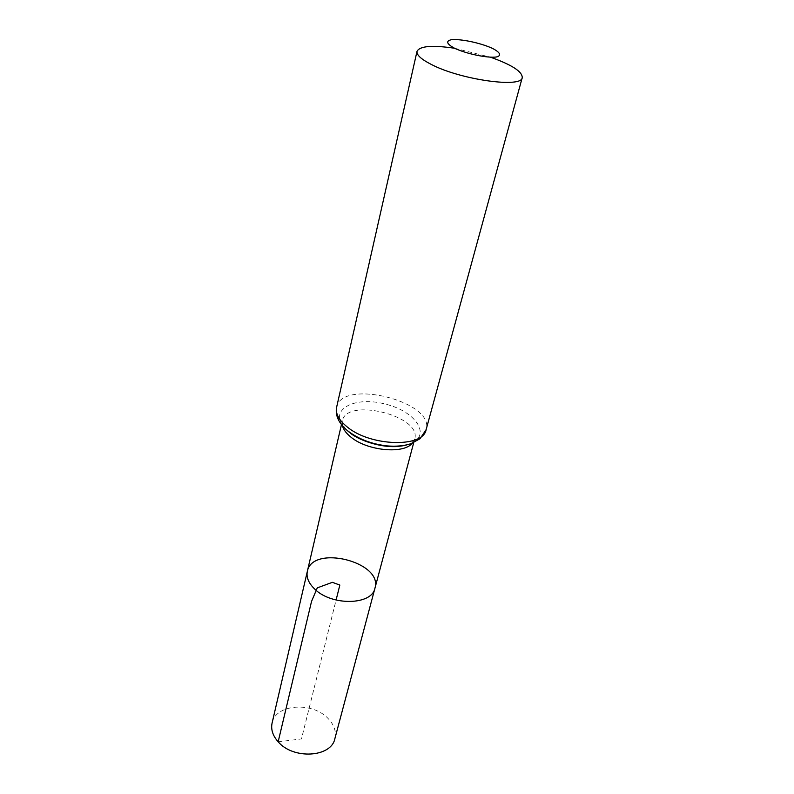 <?xml version="1.0" encoding="UTF-8"?>
<svg xmlns="http://www.w3.org/2000/svg" width="794" height="794" viewBox="0 0 794 794"><rect width="100%" height="100%" fill="white"/><g stroke="black" fill="none" stroke-linecap="round" stroke-linejoin="round"><path stroke-width="0.6" stroke-dasharray="3.97 2.98" d="M374.957 588.156C383.224 561.924 312.379 544.257 307.357 571.303M454.525 48.245L490.573 57.228M334.87 738.658C336.458 731.721 334.284 725.081 328.339 718.769C312.776 701.41 275.587 703.851 272.094 723.016M278.158 741.794L301.462 738.956L336.09 600.046M342.422 425.763L342.323 420.889C346.531 397.06 422.18 415.927 414.706 438.933L412.324 443.191M336.606 407.322C341.648 378.202 435.34 401.566 426.12 429.633M346.422 429.772C326.413 411.312 352.635 395.422 384.971 403.997C417.555 411.61 433.246 437.951 406.905 444.858M346.571 429.901C342.581 425.068 341.162 422.061 342.323 420.889L341.46 424.582M406.717 444.898C410.022 444.402 412.682 442.407 414.706 438.933L413.734 442.605M350.412 433.226L346.68 430.011"/><path stroke-width="1.19" d="M314.513 588.88C331.416 606.13 372.029 605.296 374.957 588.156C383.224 561.924 312.379 544.257 307.357 571.303C306.137 577.178 308.519 583.034 314.513 588.88C331.416 606.13 372.029 605.296 374.957 588.156L334.87 738.658C331.386 757.347 293.333 759.798 278.158 741.794C272.759 735.701 270.744 729.438 272.094 723.016L307.357 571.303C306.137 577.178 308.519 583.034 314.513 588.88M454.654 48.305C446.615 43.918 445.533 41.05 451.429 39.7C460.808 38.767 480.172 42.836 492.151 48.236C500.2 52.265 501.947 55.729 496.319 56.999C487.218 58.17 466.763 53.913 454.654 48.305M490.573 57.228C511.753 64.771 522.313 71.549 522.244 77.584C522.085 88.352 460.54 79.787 431.331 64.453C421.177 59.262 416.413 54.895 417.009 51.342C419.788 45.992 432.293 44.96 454.525 48.245M336.09 600.046L339.832 585.069L332.378 582.33L317.282 587.868L311.536 601.415L278.158 741.794M412.324 443.191C403.59 454.396 366.878 450.813 350.65 436.899C346.164 433.246 343.425 429.534 342.422 425.763M346.869 426.666C338.8 419.996 335.376 413.545 336.606 407.322C335.128 415.391 338.631 423.073 347.117 430.368C358.124 439.032 371.642 444.223 387.671 445.95C396.315 446.625 404.037 445.891 410.816 443.737L420.095 438.705L426.12 429.633C423.361 448.024 369.954 446.506 346.869 426.666M406.905 444.858C390.737 449.593 362.55 443.28 348.774 431.807L346.422 429.772M341.46 424.582L307.357 571.303M413.734 442.605L374.957 588.156M417.009 51.342L336.606 407.322M522.244 77.584L426.12 429.633M406.717 444.898L398.072 446.456C383.036 447.856 361.26 441.672 350.412 433.226"/></g></svg>

